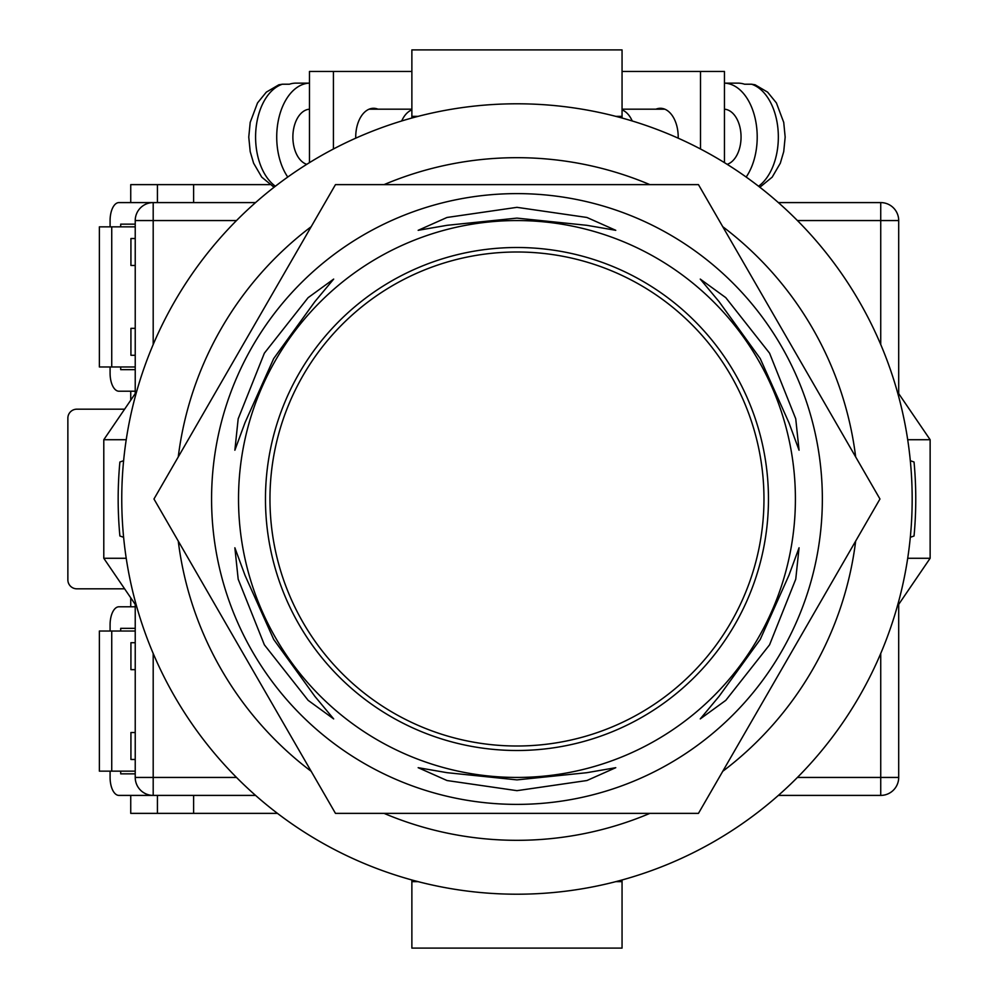 <?xml version="1.0" encoding="UTF-8"?>
<svg xmlns="http://www.w3.org/2000/svg" width="998" height="998" viewBox="0 0 998 998"><rect width="100%" height="100%" fill="white"/><g stroke="black" fill="none" stroke-linecap="round" stroke-linejoin="round"><path stroke-width="1.5" d="M516.964 894.208A395.208 395.208 0 0 0 912.172 499A395.208 395.208 0 0 0 516.964 103.792A395.208 395.208 0 0 0 121.756 499A395.208 395.208 0 0 0 516.964 894.208M123.615 537.298L119.885 535.988A398.801 398.801 0 0 1 119.885 462.012L123.615 460.702M910.313 460.702L914.043 462.012A398.801 398.801 0 0 1 914.043 535.988L910.313 537.298M384.043 813.37A341.316 341.316 0 0 0 649.885 813.37M722.752 771.304A341.316 341.316 0 0 0 855.673 541.066M855.673 456.934A341.316 341.316 0 0 0 722.752 226.696M649.885 184.63A341.316 341.316 0 0 0 384.043 184.63M311.176 226.696A341.316 341.316 0 0 0 178.255 456.934M178.255 541.066A341.316 341.316 0 0 0 311.176 771.304M897.277 606.472L930.136 558.281L907.706 558.281M907.706 439.719L930.136 439.719L930.136 558.281M897.277 391.528L930.136 439.719M136.651 391.528L103.792 439.719L103.792 558.281L126.222 558.281M126.222 439.719L103.792 439.719M136.651 606.472L103.792 558.281M411.875 879.974L411.875 881.633L418.062 881.633M622.053 879.974L622.053 881.633L615.866 881.633M622.053 881.633L622.053 948.1L411.875 948.1L411.875 881.633M411.875 118.026L411.875 49.9L622.053 49.9L622.053 116.367L615.866 116.367M622.053 118.026L622.053 116.367M418.062 116.367L411.875 116.367M678.191 138.173A28.742 17.827 -90 0 0 678.203 137.025A28.742 17.827 -90 0 0 660.377 108.283A28.742 17.827 -90 0 0 655.948 109.181M622.053 71.457L700.496 71.457L700.496 148.989M700.496 71.457L724.448 71.457L724.448 162.637M727.168 164.333A27.844 17.278 -90 0 0 741.052 137.025A27.844 17.278 -90 0 0 724.448 109.206M758.555 186.227A53.892 33.433 -90 0 0 778.34 137.025A53.892 33.433 -90 0 0 751.594 84.219L744.558 84.219A53.892 33.433 90 0 0 737.871 83.133L724.448 83.133A53.892 33.433 90 0 1 757.208 137.025A53.892 33.433 90 0 1 746.167 177.045M632.221 120.97A27.844 17.278 -90 0 0 622.053 109.917M751.594 84.219L755.087 84.793L767.599 92.128L776.394 102.906L783.729 122.392L785.164 137.088L783.729 151.621L780.324 163.185L772.19 177.145L759.865 187.25M355.737 138.173A28.742 17.827 -90 0 1 355.725 137.025A28.742 17.827 -90 0 1 373.551 108.283A28.742 17.827 -90 0 1 377.98 109.181M411.875 71.457L333.432 71.457L333.432 148.989M333.432 71.457L309.48 71.457L309.48 162.637M306.76 164.333A27.844 17.278 -90 0 1 292.876 137.025A27.844 17.278 -90 0 1 309.48 109.206M401.707 120.97A27.844 17.278 -90 0 1 411.875 109.917M275.373 186.227A53.892 33.433 -90 0 1 255.588 137.025A53.892 33.433 -90 0 1 282.334 84.219L289.37 84.219A53.892 33.433 90 0 1 296.057 83.133L309.48 83.133A53.892 33.433 90 0 0 276.72 137.025A53.892 33.433 90 0 0 287.761 177.045M282.334 84.219L278.841 84.793L266.329 92.128L257.534 102.906L250.199 122.392L248.764 137.088L250.199 151.621L253.604 163.185L261.738 177.145L274.063 187.25M255.563 795.406L153.193 795.406A17.964 17.964 0 0 1 135.229 777.442L135.229 604.389M135.229 393.611L135.229 220.558L153.193 220.558L153.193 344.535M880.735 344.535L880.735 220.558L898.699 220.558L898.699 393.611M898.699 604.389L898.699 777.442A17.964 17.964 0 0 1 880.735 795.406L778.365 795.406M110.092 226.845L110.092 220.558A17.964 8.832 90 0 1 118.924 202.594L255.563 202.594M778.365 202.594L880.735 202.594A17.964 17.964 0 0 1 898.699 220.558A17.964 17.964 0 0 0 880.735 202.594L880.735 220.558L797.427 220.558M153.193 202.594A17.964 17.964 0 0 0 135.229 220.558A17.964 17.964 0 0 1 153.193 202.594L153.193 220.558L236.501 220.558M269.959 499A247.005 247.005 0 0 0 516.964 746.005A247.005 247.005 0 0 0 763.969 499A247.005 247.005 0 0 0 516.964 251.995A247.005 247.005 0 0 0 269.959 499M234.867 547.777L238.185 579.189L264.37 644.833L308.157 700.359L333.669 718.909L314.844 696.33L273.714 639.469L245.009 575.335L234.867 547.777M333.669 279.091L308.12 297.666L264.37 353.167L238.173 418.848L234.867 450.223L245.021 422.628L273.689 358.569L314.869 301.646L333.669 279.091M615.766 230.313L586.899 217.464L516.964 207.334L446.979 217.477L418.162 230.313L447.129 225.298L516.939 218.113L586.836 225.311L615.766 230.313M799.061 450.223L795.743 418.811L769.558 353.167L725.771 297.641L700.259 279.091L719.084 301.67L760.214 358.531L788.919 422.665L799.061 450.223M700.259 718.909L725.808 700.334L769.558 644.833L795.755 579.152L799.061 547.777L788.907 575.372L760.239 639.431L719.059 696.355L700.259 718.909M418.162 767.687L447.029 780.536L516.964 790.665L586.949 780.523L615.766 767.687L586.799 772.702L516.989 779.887L447.092 772.689L418.162 767.687M822.352 499A305.388 305.388 0 0 1 516.964 804.388A305.388 305.388 0 0 1 211.576 499A305.388 305.388 0 0 1 516.964 193.612A305.388 305.388 0 0 1 822.352 499M516.964 813.37L698.463 813.37L879.962 499L698.463 184.63L335.465 184.63L153.966 499L335.465 813.37L516.964 813.37M265.468 499A251.496 251.496 0 0 1 516.964 247.504A251.496 251.496 0 0 1 768.46 499A251.496 251.496 0 0 1 516.964 750.496A251.496 251.496 0 0 1 265.468 499M795.406 499A278.442 278.442 0 0 1 516.964 777.442A278.442 278.442 0 0 1 238.522 499A278.442 278.442 0 0 1 516.964 220.558A278.442 278.442 0 0 1 795.406 499M135.229 771.155L99.376 771.155L99.376 631.035L135.229 631.035M111.739 771.155L111.739 631.035M135.229 773.849L120.696 773.849L120.696 771.155M120.696 631.035L120.696 628.341L135.229 628.341M110.092 631.035L110.092 624.748A17.964 8.832 -90 0 1 118.924 606.784L135.229 606.784M110.092 771.155L110.092 777.442A17.964 8.832 -90 0 0 118.924 795.406L153.193 795.406L153.193 777.442L236.501 777.442M135.229 224.151L120.696 224.151L120.696 226.845M120.696 366.965L120.696 369.659L135.229 369.659M110.092 366.965L110.092 373.252A17.964 8.832 90 0 0 118.924 391.216L135.229 391.216M135.229 226.845L99.376 226.845L99.376 366.965L135.229 366.965M111.739 226.845L111.739 366.965M269.734 184.63L193.612 184.63L193.612 202.594M124.613 409.18L76.846 409.18A8.982 8.982 0 0 0 67.864 418.162L67.864 579.838A8.982 8.982 0 0 0 76.846 588.82L124.613 588.82M193.612 795.406L193.612 813.37L277.469 813.37M135.229 355.288L130.925 355.288L130.925 328.342L135.229 328.342M135.229 265.468L130.925 265.468L130.925 238.522L135.229 238.522M130.738 202.594L130.738 184.63L157.435 184.63L157.435 202.594M157.435 184.63L193.612 184.63M130.738 597.802L130.738 606.784M130.738 795.406L130.738 813.37L193.612 813.37M130.738 400.198L130.738 391.216M135.229 642.712L130.925 642.712L130.925 669.658L135.229 669.658M135.229 732.532L130.925 732.532L130.925 759.478L135.229 759.478M157.435 813.37L157.435 795.406M153.193 653.465L153.193 777.442L135.229 777.442A17.964 17.964 0 0 0 153.193 795.406M797.427 777.442L880.735 777.442L880.735 653.465M880.735 795.406A17.964 17.964 0 0 0 898.699 777.442L880.735 777.442L880.735 795.406M664.805 109.181L622.053 109.181M369.123 109.181L411.875 109.181"/></g></svg>
